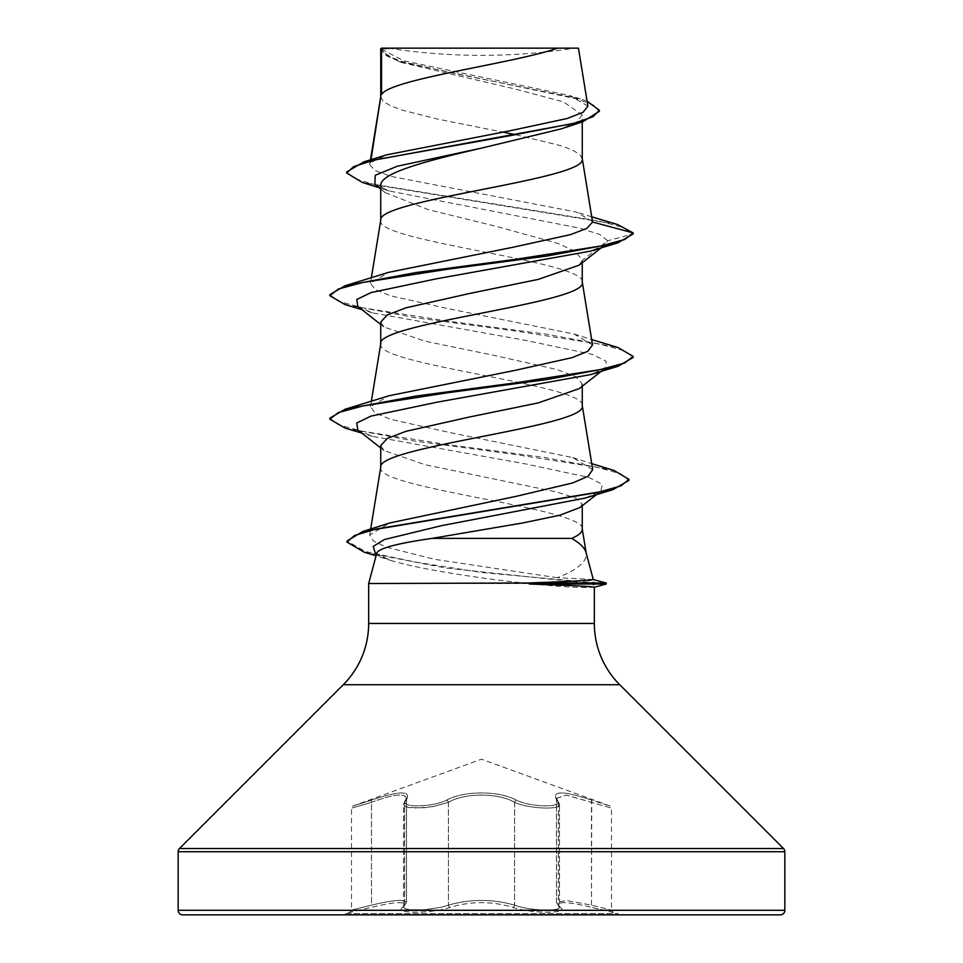 <?xml version="1.0" encoding="UTF-8"?>
<svg xmlns="http://www.w3.org/2000/svg" width="963" height="963" viewBox="0 0 963 963"><rect width="100%" height="100%" fill="white"/><g stroke="black" fill="none" stroke-linecap="round" stroke-linejoin="round"><path stroke-width="0.72" stroke-dasharray="4.82 3.61" d="M559.479 906.941L556.506 902.487L566.316 900.501L591.487 905.136L611.505 910.059L591.511 905.148L566.388 900.513L556.578 902.512L559.527 906.953C560.96 911.768 528.759 910.733 514.603 905.136C492.55 898.864 470.474 898.864 448.397 905.136L441.355 907.218L424.081 909.77L409.54 909.698L405.218 908.711L403.473 906.953L405.495 908.807L410.19 909.77L425.044 909.698L441.656 907.158L448.421 905.148C470.462 898.888 492.514 898.888 514.579 905.148C528.723 910.733 560.899 911.768 559.479 906.941L559.479 804.442L559.527 906.953M556.47 902.487L556.47 798.255L559.479 804.442L556.59 798.279L566.497 795.197L611.505 808.101L611.505 910.059L613.19 912.262L591.438 907.327C565.498 901.067 555.073 901.067 560.153 907.327C570.337 913.803 530.794 913.803 512.761 907.339C491.912 901.091 471.063 901.091 450.239 907.339C432.17 913.803 392.651 913.791 402.847 907.327C407.915 901.067 397.49 901.067 371.562 907.327L344.995 913.55L618.005 913.55L344.995 913.55L344.995 914.85L618.005 914.85L618.005 913.55L591.475 907.339L591.751 800.205C563.054 790.551 551.402 790.551 556.783 800.205C565.365 807.752 531.54 807.74 516.505 800.193C499.075 790.515 463.829 790.527 446.495 800.193C431.424 807.752 397.623 807.752 406.217 800.205C411.55 790.551 399.898 790.551 371.249 800.205L352.988 805.971L371.273 800.193C400.018 790.515 411.683 790.515 406.278 800.193C397.671 807.752 431.472 807.752 446.531 800.205C463.961 790.539 499.135 790.563 516.469 800.205C531.576 807.752 565.341 807.74 556.722 800.193C551.366 790.515 563.03 790.515 591.727 800.193L610.012 805.971L591.751 800.205M559.467 804.31L559.479 804.442C560.996 810.124 528.579 808.848 514.579 802.348C528.567 808.836 561.02 810.136 559.527 804.454L557.974 800.855A2.275 2.07 139 0 0 556.783 800.205M406.278 800.193A2.275 2.07 41.1 0 0 405.086 800.843L403.521 804.442L403.473 906.953L403.521 804.442L405.555 806.681L417.172 808.101L433.41 806.537L448.397 802.335L432.64 806.681L423.78 807.788L409.516 807.668L405.291 806.537L403.557 804.755L406.53 798.231C404.833 792.91 393.157 794.282 371.513 802.335C345.573 809.883 345.561 809.895 371.489 802.348C393.048 794.306 404.713 792.946 406.458 798.267L406.458 902.487C404.893 899.045 393.241 899.924 371.489 905.148C345.536 911.6 345.536 911.6 371.513 905.136C393.265 899.911 404.942 899.021 406.53 902.463L403.521 906.893L406.458 902.487M406.53 798.231L406.53 902.463M591.727 800.193L591.487 802.335L611.505 808.101L610.012 805.971L481.5 759.193L352.988 805.971L351.495 808.101L351.495 910.059L349.81 912.262L371.525 907.339C397.43 901.091 407.843 901.091 402.787 907.339C392.627 913.803 432.194 913.791 450.215 907.327C471.088 901.067 491.949 901.067 512.785 907.327C530.842 913.803 570.373 913.803 560.213 907.339C555.17 901.091 565.582 901.091 591.475 907.339L591.487 802.335L566.485 795.173L556.518 798.207M618.005 914.85L344.995 914.85M388.306 48.15A606.69 606.69 0 0 0 574.694 48.15L388.306 48.15L574.694 48.15M593.148 579.497L557.216 577.704C578.077 569.566 587.683 561.176 586.046 552.533L586.166 553.003M606.221 583L596.542 583L583.65 579.22M380.746 96.733L383.274 101.452L390.725 105.858L402.727 110.276L437.78 119.099L502.638 132.075M380.794 96.42L380.746 97.046M380.746 220.238L380.746 220.551C374.511 241.135 588.489 261.719 582.254 282.303L582.254 281.99M380.794 219.925L380.746 220.551M380.746 48.8L386.44 55.758L402.137 62.667L514.158 88.789L563.463 101.885L582.254 114.97L582.254 121.928M582.254 114.97L576.656 121.988L560.839 128.97M380.746 185.51L385.296 192.612L427.909 209.537L496.535 226.461L557.806 243.35L575.826 251.788L582.254 260.287L579.088 265.186M380.746 343.743L380.746 344.056C374.511 364.628 588.489 385.224 582.254 405.796L582.254 405.495M380.794 343.43L380.746 344.056M374.884 184.366L389.293 190.999L580.52 228.315L599.829 234.527L607.713 240.75L582.254 260.287L582.254 262.718M380.746 322.039L383.936 326.939L424.695 341.131L493.923 355.347L557.047 369.575L575.693 376.702L582.254 383.792L579.052 388.679M380.746 467.248L380.746 467.549C374.511 488.133 588.489 508.717 582.254 529.301L582.254 529M380.794 466.935L380.746 467.549M582.254 383.792L582.254 386.223M515.915 134.772L560.273 145.557L572.275 149.975L579.726 154.381L582.254 158.799M380.746 445.544L383.948 450.431L424.611 464.611L556.879 492.045L575.597 498.027L582.254 504.01L582.254 505.731M592.522 221.49L576.295 212.053L390.966 176.373L374.763 170.439L369.708 164.504L370.502 162.735L386.753 154.826M587.887 106.135L570.036 95.662L403.774 60.801L380.867 48.92L397.767 48.15L557.758 48.15M370.502 162.735L370.996 159.689M582.254 504.01L580.015 507.477M601.117 247.876L605.185 244.686L607.713 240.75L633.173 233.925L623.422 227.485L598.938 221.045L362.172 182.392M599.347 111.323L593.497 105.087L576.729 98.84L398.309 61.379L380.746 50.762M617.452 224.499L376.328 185.077L354.252 178.504L346.692 171.932M587.093 101.199L580.34 98.888L457.244 74.067L402.353 61.644L386.608 55.445L380.698 48.848M557.216 577.704L434.746 559.334L386.38 547.165L373.451 541.074L369.708 535.007L389.69 522.981M592.69 469.619L572.672 457.557L446.688 431.881L390.521 419.278L375.101 412.995L370.514 406.699L388.835 395.805M592.522 344.959L574.165 334.041L448.048 308.629L390.942 295.906L375.221 289.562L370.526 283.206L388.847 272.3M594.34 587.177L584.71 587.49C572.78 587.478 553.93 586.154 528.145 583.518L368.66 583.518M376.87 552.858L378.266 555.603L391.941 560.779L376.076 555.807M375.389 553.364L391.122 560.514C416.883 568.676 478.792 578.426 528.145 583.518M605.185 244.686L590.62 251.102M357.815 306.439L372.392 312.855L526.352 340.517L592.04 354.348L606.257 361.269L605.197 368.179L590.62 374.595M357.815 429.943L372.38 436.347L524.895 463.781L589.055 477.492L602.308 484.353L600.852 491.202L585.191 498.064M344.959 304.537L415.86 317.754L515.361 330.983L600.118 344.2L624.662 350.821L633.173 357.429M344.971 428.041L414.933 441.126L513.327 454.211L597.036 467.296L620.798 473.844L628.947 480.393M364.098 552.148L446.013 568.086L596.542 584.023L596.542 583L481.861 572.516L415.185 562.031L365.507 551.534L346.993 541.05M329.828 294.654L338.338 301.263L362.895 307.871L447.639 321.1L547.153 334.317L618.041 347.547M329.828 418.147L338.145 424.695L362.208 431.231L445.544 444.328L544.239 457.413L614.081 470.498M182.705 914.85L780.295 914.85M381.384 48.15L397.767 48.15M606.221 584.023L596.542 584.023L584.71 587.49M371.489 905.148C345.536 911.6 345.536 911.6 371.513 905.136L371.489 802.348C345.561 809.895 345.573 809.883 371.513 802.335L371.513 905.136M406.458 798.267L403.485 804.31M446.495 800.193A2.275 1.577 64.4 0 1 448.397 802.335C464.684 792.681 498.22 792.657 514.603 802.335C498.28 792.718 464.816 792.693 448.421 802.348A2.275 1.577 64.4 0 0 446.531 800.205M516.505 800.193A2.275 1.577 115.6 0 0 514.603 802.335A2.275 1.577 115.6 0 1 516.469 800.205M560.213 907.339A2.275 2.119 -50.3 0 1 558.444 905.148L558.444 802.348A2.275 2.07 139 0 0 557.974 800.855L556.602 798.243M406.217 800.205A2.275 2.07 -139 0 0 404.556 802.348L404.556 905.148A2.275 2.119 50.3 0 1 403.834 906.893L403.834 906.893A2.275 2.119 50.3 0 1 402.787 907.339M371.249 800.205L371.489 802.348M560.153 907.327A2.275 2.119 129.7 0 1 558.384 905.136L558.384 802.335A2.275 2.07 -41.1 0 0 556.722 800.193M371.273 800.193L371.513 802.335M406.458 798.219L405.086 800.843A2.275 2.07 41.1 0 0 404.616 802.335L404.616 905.136A2.275 2.119 -129.7 0 1 403.894 906.881L403.894 906.881A2.275 2.119 -129.7 0 1 402.847 907.327M556.602 902.56L559.455 906.893M512.761 907.339A2.275 1.613 -70.9 0 0 514.579 905.148A2.275 1.613 -70.9 0 1 512.785 907.327M450.239 907.339A2.275 1.613 -109.1 0 1 448.421 905.148A2.275 1.613 -109.1 0 0 450.215 907.327M556.53 902.548L559.407 906.893M514.603 802.335L514.603 905.136L514.579 802.348M368.66 623.446L594.34 623.446M343.273 684.729L619.727 684.729M179.491 848.511L783.509 848.511M178.155 851.737L784.845 851.737M178.155 910.3L784.845 910.3M448.421 802.348L448.421 905.148L448.397 802.335M402.137 62.679L398.309 61.379M389.293 190.999L379.061 187.689M591.764 216.819L576.295 212.041M580.34 98.888L570.036 95.65M369.696 535.007L370.671 529.048M370.478 406.699L371.357 401.294M370.478 283.194L371.357 277.789M369.696 164.504L370.454 159.858M372.392 312.855L361.883 309.629M372.38 436.347L361.883 433.121M380.746 324.471L383.912 326.975M605.197 368.179L601.117 371.369M380.746 447.976L383.912 450.479M600.852 491.202L596.506 494.597M376.497 554.231L378.266 555.615M572.672 457.557L591.739 463.636M574.165 334.041L591.643 339.542M385.26 192.66L380.746 189.037M556.542 798.279L556.542 902.512M406.398 798.255L403.557 804.298M556.542 798.207L559.395 804.298M406.398 902.56L403.545 906.893M403.593 906.893L406.47 902.548"/><path stroke-width="1.44" d="M593.28 579.533L606.221 583L528.145 583C569.795 581.483 591.511 580.34 593.292 579.57L586.046 552.533C584.758 547.911 579.979 543.204 571.685 538.389L431.99 538.389C397.839 543.301 379.47 548.128 376.87 552.858L368.66 583.518L528.145 583M178.155 910.3A4.55 4.55 0 0 0 182.705 914.85L780.295 914.85A4.55 4.55 0 0 0 784.845 910.3L178.155 910.3L178.155 851.737A4.55 4.55 0 0 1 179.491 848.511L343.273 684.729A86.67 86.67 0 0 0 368.66 623.446L368.66 583.518M529.325 583.518L529.325 584.023C570.746 585.432 592.414 586.479 594.34 587.177L594.34 623.446A86.67 86.67 0 0 0 619.727 684.729L783.509 848.511A4.55 4.55 0 0 1 784.845 851.737L784.845 910.3M381.541 48.8L391.472 48.15L557.758 48.15C512.906 63.63 389.931 79.098 381.541 94.567L381.541 48.8L380.746 48.8L380.746 96.733M370.996 159.689L380.746 97.046M379.061 187.689L362.172 182.392L346.692 172.955L353.734 166.563L373.873 160.159L582.735 121.771L560.839 128.982L481.5 148.121C427.307 160.652 379.675 173.039 380.746 185.51L380.746 220.238M582.254 121.928L582.254 158.799C588.489 179.383 374.511 199.967 380.746 220.551M579.088 265.186L538.305 279.378L469.113 293.583L406.001 307.811L387.343 314.925L380.746 322.039L380.746 343.743M582.254 262.718L582.254 282.303C588.489 302.888 374.511 323.472 380.746 344.056M579.052 388.679L538.305 402.883L468.993 417.111L405.941 431.328L387.331 438.442L380.746 445.544L380.746 467.248M582.254 386.223L582.254 405.796C588.489 426.38 374.511 446.964 380.746 467.549M502.638 132.075L515.915 134.772M582.254 505.731L582.254 529.301C582.206 532.334 578.679 535.368 571.685 538.389M346.692 172.955L346.692 171.932L363.99 161.808L386.753 154.814L510.173 130.739L567.135 118.509L583 112.334L587.887 106.135L578.438 48.15M557.758 48.15L578.402 48.15M596.506 494.597L580.015 507.489L559.876 515.217L522.969 522.921L431.99 538.389M380.746 189.037L374.884 184.366L375.185 175.302L397.262 166.238L481.5 148.121M582.735 121.771L599.347 111.323L599.347 110.3L587.093 101.199M380.746 50.762L381.384 48.15L391.472 48.15M380.746 324.471L357.815 306.439L356.743 299.517L370.96 292.596L436.636 278.764L590.62 251.102L618.029 242.784L633.173 233.925L633.173 232.902L617.452 224.499L591.764 216.819M363.99 161.808L508.115 136.048L574.345 123.18L592.991 116.74L599.347 110.3M388.835 272.288L344.959 285.794L415.872 272.565L515.374 259.348L600.118 246.119L624.674 239.51L633.173 232.902L592.57 222.02L582.206 158.173M591.739 463.636L614.081 470.498L628.947 479.357L620.942 485.882L598.011 492.394L362.702 531.516L389.69 522.981L516.096 496.342L572.552 482.993L588.056 476.312L592.69 469.619M591.643 339.542L618.041 347.547L633.173 356.394L624.674 363.015L600.13 369.623L515.386 382.853L415.872 396.07L344.971 409.299L388.835 395.793L514.976 370.382L571.998 357.67L587.767 351.302L592.522 344.959L582.206 281.678M388.847 272.3L513.46 247.154L570.529 234.611L586.924 228.315L592.57 222.02M633.173 356.394L633.173 357.429L618.041 366.289L590.62 374.595L436.636 402.269L370.948 416.112L356.731 423.022L357.815 429.943L380.746 447.976M628.947 479.357L628.947 480.393L612.95 489.661L585.191 498.064L441.331 525.714L384.406 539.533L373.187 546.442L375.389 553.364L376.497 554.231M618.029 242.784L547.116 256.002L447.602 269.231L362.87 282.46L338.326 289.069L329.828 295.677L344.959 304.537L361.883 309.629M618.041 366.289L547.14 379.506L447.639 392.735L362.895 405.953L338.338 412.573L329.828 419.182L344.971 428.041L361.883 433.121M612.95 489.661L376.244 528.976L354.456 535.524L346.993 542.085L364.098 552.148L376.076 555.807M344.959 285.794L329.828 294.654L329.828 295.677M344.971 409.299L329.828 418.147L329.828 419.182M362.702 531.516L346.993 541.05L346.993 542.085M529.325 584.023L606.221 584.023L606.221 583M784.845 851.737L178.155 851.737M783.509 848.511L179.491 848.511M619.727 684.729L343.273 684.729M594.34 623.446L368.66 623.446M380.602 49.715L380.602 49.089M370.671 529.048L380.794 466.935M592.714 469.631L582.206 405.182M371.357 401.294L380.794 343.43M371.357 277.789L380.794 219.925M370.454 159.858L380.794 96.42M582.206 528.687L586.238 553.46M579.1 265.21L601.117 247.876M601.117 371.369L579.088 388.727M594.34 587.213L606.221 584.023"/></g></svg>
